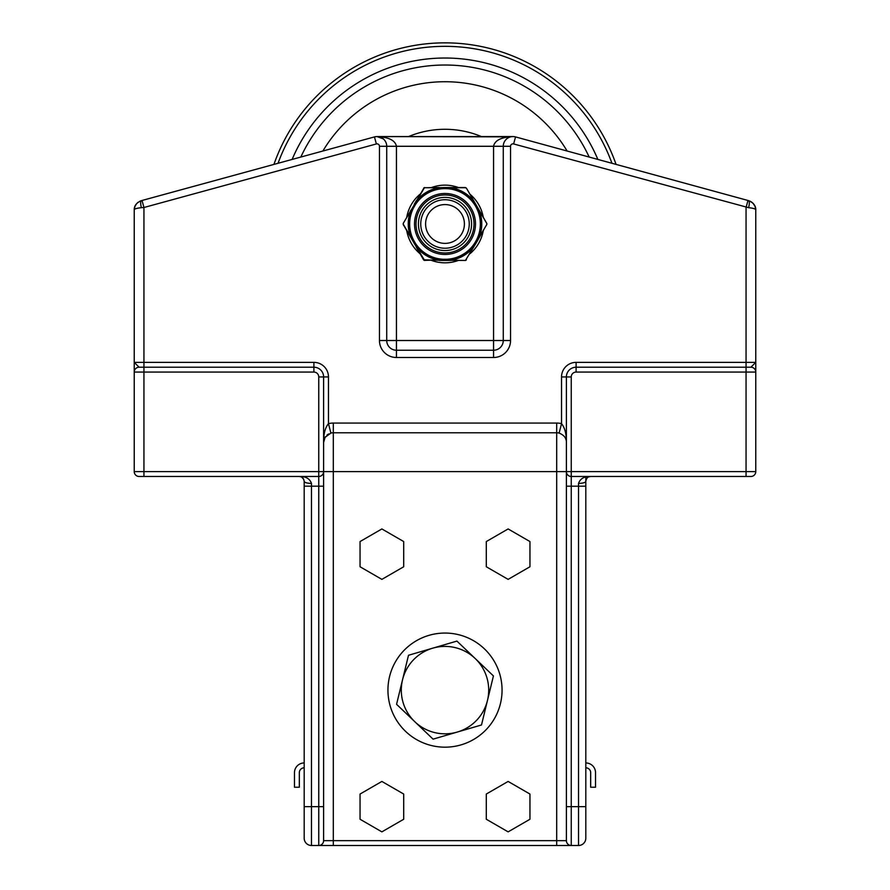 <?xml version="1.0" encoding="UTF-8"?>
<svg xmlns="http://www.w3.org/2000/svg" width="890" height="890" viewBox="0 0 890 890"><rect width="100%" height="100%" fill="white"/><g stroke="black" fill="none" stroke-linecap="round" stroke-linejoin="round"><path stroke-width="1.33" d="M304.191 838.213L304.191 806.652L311.467 806.652L311.467 483.404A7.287 2.08 180 0 1 304.191 481.323L304.191 838.213A7.287 7.287 0 0 0 311.467 845.5L311.467 806.652L323.604 806.652L323.604 840.649L323.604 376.926A9.712 9.712 0 0 0 313.892 367.214L139.096 367.214L134.234 362.364L134.234 471.611A4.851 4.851 0 0 0 139.096 476.473L318.753 476.473L318.753 845.5L578.533 845.5A7.287 7.287 0 0 0 585.809 838.213L585.809 481.323A7.287 2.08 180 0 1 578.533 483.404L578.533 486.185L566.396 486.185L566.396 840.649A4.851 4.851 0 0 0 571.247 845.5L571.247 806.652L566.396 806.652L566.396 840.649L556.684 840.649L556.684 845.5M585.809 477.051L585.809 486.185L578.533 486.185L578.533 806.652L571.247 806.652L571.247 476.473L750.904 476.473A4.851 4.851 0 0 0 755.766 471.611L755.766 372.076A4.851 4.851 0 0 0 750.904 367.214L576.108 367.214A9.712 9.712 0 0 0 566.396 376.926L566.396 486.185L566.396 471.611L571.247 471.611L571.247 376.926L561.534 376.926L561.534 423.673A19.424 19.424 0 0 0 556.684 423.061L333.316 423.061L333.316 432.774L556.684 432.774A9.712 9.712 0 0 1 559.109 433.074L561.534 423.673C564.861 427.723 566.474 433.986 566.396 442.486C566.518 438.236 564.093 435.099 559.109 433.074M333.316 423.061A19.424 19.424 0 0 0 328.466 423.673L330.891 433.074A9.712 9.712 0 0 1 333.316 432.774L333.316 471.611L323.604 471.611A4.851 4.851 0 0 1 318.753 476.473A4.851 4.851 0 0 0 323.604 471.611L318.753 471.611L318.753 476.473M328.466 376.926A14.563 14.563 0 0 0 313.892 362.364L313.892 372.076A4.851 4.851 0 0 1 318.753 376.926L328.466 376.926L328.466 423.673C325.139 427.712 323.526 433.986 323.604 442.486L325.072 437.346L330.891 433.074M755.766 379.351L755.766 362.375M748.612 207.682A7.287 1.858 -74.7 0 0 748.612 200.651L515.544 136.915L513.619 143.946L748.612 207.682C753.519 208.204 755.91 208.983 755.766 210.018L755.065 206.413L753.096 203.343L755.065 206.413L755.766 210.018L755.766 362.364L750.904 367.214M556.684 423.061L556.684 840.649L323.604 840.649A4.851 4.851 0 0 1 318.753 845.5A4.851 4.851 0 0 0 323.604 840.649A4.851 4.851 0 0 1 318.753 845.5L311.467 845.5M566.396 471.611A4.851 4.851 0 0 0 571.247 476.473A4.851 4.851 0 0 1 566.396 471.611L333.316 471.611L333.316 845.5M139.096 367.214A4.851 4.851 0 0 0 134.234 372.076L313.892 372.076M586.254 479.31L585.809 481.323C586.477 478.008 588.09 476.384 590.671 476.473C584.218 476.35 580.18 478.664 578.533 483.404M311.467 483.404C309.82 478.664 305.782 476.35 299.329 476.473L299.329 476.473C301.91 476.384 303.523 478.008 304.191 481.323L304.191 486.185L304.191 481.323M304.191 738.678L304.191 622.143L304.191 738.678M754.486 205.212L755.065 206.413A4.851 4.127 -21.8 0 0 755.031 206.324L755.766 209.862M134.935 206.413L136.548 203.743L134.935 206.413L134.234 209.962L134.935 206.413A4.851 4.127 21.8 0 1 134.969 206.335A4.851 4.127 21.8 0 0 134.935 206.413L135.736 204.834M515.544 136.915A9.712 9.712 0 0 0 503.273 146.283L503.273 340.514A9.712 9.712 0 0 1 493.561 350.226L396.439 350.226A9.712 9.712 0 0 1 386.727 340.514L386.727 146.283A9.712 9.712 0 0 0 374.456 136.915L142.033 200.484L143.946 207.504L376.381 143.946A2.425 2.425 0 0 1 379.452 146.283L379.452 340.514A16.999 16.999 0 0 0 396.439 357.502L493.561 357.502A16.999 16.999 0 0 0 510.549 340.514L510.549 146.283A2.425 2.425 0 0 1 513.619 143.946M571.247 376.926A4.851 4.851 0 0 1 576.108 372.076L746.054 372.076L746.054 207.504L747.967 200.484M755.766 307.74L755.766 209.929M755.766 209.995L755.766 210.018C755.91 205.846 753.519 202.731 748.612 200.651M142.033 200.484L141.388 200.651A7.287 1.858 74.7 0 0 141.388 207.682L143.946 207.504L143.946 471.611L134.234 471.611A4.851 4.851 0 0 0 139.096 476.473M728.387 195.121L616.058 164.405A181.137 181.137 0 0 0 273.942 164.405L141.388 200.651C136.47 202.731 134.09 205.857 134.234 210.018C134.09 208.983 136.47 208.204 141.388 207.682M134.234 307.74L134.234 209.995L134.234 362.364L313.892 362.364M510.549 146.283L396.439 146.283C395.271 140.398 388.808 137.171 377.037 136.571L512.974 136.571C501.204 137.16 494.729 140.398 493.561 146.283L493.561 340.514L396.439 340.514L396.439 146.283L379.452 146.283M379.452 340.514L386.727 340.514A9.712 9.712 0 0 0 396.439 350.226L396.439 357.502M510.649 136.86L377.026 136.571L383.334 138.907M590.671 476.473L588.635 476.918M328.688 433.942A9.712 9.712 0 0 0 326.953 435.143M325.518 436.701A9.712 9.712 0 0 0 323.715 441.051M565.962 439.638A9.712 9.712 0 0 0 565.606 438.659A9.712 9.712 0 0 1 565.962 439.638M755.766 372.076L746.054 372.076L746.054 476.473L750.904 476.473M304.191 806.652L304.191 767.814A4.851 4.851 0 0 0 299.329 772.665L299.329 787.227L294.479 787.227L294.479 772.665A9.712 9.712 0 0 1 304.191 762.952L304.191 486.185L323.604 486.185M303.746 479.31L301.488 476.973M300.976 476.751L299.574 476.473M137.427 202.831L138.095 202.275M139.941 201.173L141.388 200.651M750.059 201.173L751.905 202.275M752.573 202.831L753.463 203.743M299.34 476.473L301.287 476.884M432.718 648.176L456.926 641.089L475.182 658.511A43.699 43.699 0 0 0 402.536 679.782L408.499 655.274L432.718 648.176M493.427 675.933L487.464 700.452A43.699 43.699 0 0 0 475.182 658.511L493.427 675.933M481.501 724.972L457.282 732.058A43.699 43.699 0 0 0 487.464 700.452L481.501 724.972M414.818 721.723L396.573 704.302L402.536 679.782A43.699 43.699 0 0 0 457.282 732.058L433.074 739.145L414.818 721.723M273.942 164.405A181.137 181.137 0 0 1 616.058 164.405M278.047 163.282A177.644 177.644 0 0 1 611.953 163.282M464.402 223.98A19.402 19.402 0 0 1 445 243.382A19.402 19.402 0 0 1 425.598 223.98A19.402 19.402 0 0 1 445 204.578A19.402 19.402 0 0 1 464.402 223.98M445 248.232A24.264 24.264 0 0 0 466.004 211.842A24.264 24.264 0 0 0 423.996 211.842A24.264 24.264 0 0 0 445 248.232M458.383 187.512A38.849 38.849 0 0 0 431.617 187.512M420.113 194.154A38.849 38.849 0 0 0 406.73 217.338M406.73 230.621A38.849 38.849 0 0 0 420.113 253.795M431.617 260.447A38.849 38.849 0 0 0 458.383 260.447M469.887 253.795A38.849 38.849 0 0 0 483.27 230.621M483.27 217.338A38.849 38.849 0 0 0 469.887 194.154M431.717 200.962A26.567 26.567 0 0 1 471.567 223.98A26.567 26.567 0 0 1 431.717 246.986A26.567 26.567 0 0 1 431.717 200.962M446.591 259.836L450.863 260.258A36.757 36.757 0 0 0 473.491 247.186L477.073 240.189A35.934 35.934 0 0 0 477.073 207.77L475.071 204.299A35.934 35.934 0 0 0 447.003 188.09L442.998 188.09A35.934 35.934 0 0 0 414.929 204.299L415.419 204.622L413.45 208.026L412.927 207.77A35.934 35.934 0 0 0 412.927 240.189L413.45 239.922L415.419 243.326L414.929 243.649A35.934 35.934 0 0 0 442.998 259.858L443.031 259.268L446.969 259.268L447.003 259.858A35.934 35.934 0 0 0 475.071 243.649L474.581 243.326A35.344 35.344 0 0 0 427.322 193.364A35.344 35.344 0 0 0 419.324 248.266A35.344 35.344 0 0 0 474.581 243.326A35.344 35.344 0 0 0 427.322 193.364A35.344 35.344 0 0 0 419.324 248.266A35.344 35.344 0 0 0 474.581 243.326M424.575 187.512L403.237 223.368L403.237 224.58L403.237 223.368L403.237 224.58L403.237 223.368L403.237 224.58L416.509 247.186A36.757 36.757 0 0 0 439.137 260.258L465.359 260.447L466.405 259.836L465.681 260.392M477.374 240.834L476.873 240.545L479.354 237.04L477.073 240.189L476.551 239.922L474.804 242.992L475.783 243.593L486.886 224.269M486.886 223.713L477.374 207.125L486.763 223.368L486.763 224.58L479.354 237.04A36.757 36.757 0 0 0 479.354 210.908L476.551 208.026A35.344 35.344 0 0 1 476.551 239.922M473.691 200.728L466.405 188.113L465.359 187.512L466.405 188.113L465.359 187.512L466.405 188.113L477.374 207.125L473.491 200.762L476.551 208.026M413.639 240.278L413.127 240.545L416.509 247.186L424.641 260.447L423.796 260.103M466.405 188.113L465.359 187.512L446.591 187.512L450.863 187.69L443.031 188.68L442.998 188.09L439.137 187.69A36.757 36.757 0 0 0 416.509 200.762L414.74 204.667L414.217 204.366L416.309 200.728M413.639 207.67L410.646 210.908A36.757 36.757 0 0 0 410.646 237.04L411.825 238.576M443.431 188.658L443.409 187.512L446.591 187.512L439.137 187.69L443.409 188.113M446.591 187.512L446.569 188.658M477.374 207.125L476.361 207.67M473.491 247.186L465.57 260.214L475.783 243.593L473.491 247.186L475.26 243.282M479.354 210.908L476.851 207.426M473.491 200.762A36.757 36.757 0 0 0 450.863 187.69L446.591 188.113M466.405 259.836L465.359 260.447L450.863 260.258M413.149 207.426L410.524 210.752M424.285 260.381L443.409 259.836M439.215 187.512L424.43 187.745L439.137 187.69M465.359 187.512L466.093 188.046M450.863 187.69L465.57 187.745M423.796 187.857L424.43 187.745M416.509 200.762L423.907 188.046M403.237 223.368L410.646 210.908M439.215 260.447L443.409 260.447L443.431 259.29M443.409 260.447L446.591 260.447L446.569 259.29M446.591 260.447L450.785 260.447M403.237 224.58L403.337 223.668M439.137 260.258L423.596 259.836L416.309 247.22M410.646 237.04L403.337 224.28M414.217 243.593L415.196 242.992M585.809 762.952A9.712 9.712 0 0 1 595.521 772.665L595.521 787.227L590.671 787.227L590.671 772.665A4.851 4.851 0 0 0 585.809 767.814M403.704 794.047L403.704 819.256L381.877 831.861L360.05 819.256L360.05 794.047L381.877 781.442L403.704 794.047M403.704 541.554L403.704 566.763L381.877 579.368L360.05 566.763L360.05 541.554L381.877 528.949L403.704 541.554M529.951 794.047L529.951 819.256L508.123 831.861L486.296 819.256L486.296 794.047L508.123 781.442L529.951 794.047M529.951 541.554L529.951 566.763L508.123 579.368L486.296 566.763L486.296 541.554L508.123 528.949L529.951 541.554M445 633.057A57.06 57.06 0 0 1 502.06 690.117A57.06 57.06 0 0 1 445 747.177A57.06 57.06 0 0 1 387.94 690.117A57.06 57.06 0 0 1 445 633.057M576.108 372.076L576.108 362.364A14.563 14.563 0 0 0 561.534 376.926M571.247 476.473L571.247 471.611L755.766 471.611M318.753 376.926L318.753 471.611L143.946 471.611L143.946 476.473M755.766 362.364L576.108 362.364M585.809 806.652L578.533 806.652L578.533 845.5A7.287 7.287 0 0 0 585.809 838.213M493.561 357.502L493.561 340.514L510.549 340.514M374.456 136.915L376.381 143.946M386.727 340.514A9.712 9.712 0 0 0 396.439 350.226L396.439 340.514L386.727 340.514M323.815 437.624L324.906 437.624L323.815 437.624M300.82 157.052A158.954 158.954 0 0 1 589.18 157.052M292.131 159.432A165.929 165.929 0 0 1 292.61 158.298A165.929 165.929 0 0 1 597.869 159.432M408.577 136.571A94.685 94.685 0 0 1 481.423 136.571M322.881 151.022A142.255 142.255 0 0 1 567.119 151.022M430.504 198.859A29.003 29.003 0 0 0 430.504 249.089A29.003 29.003 0 0 0 474.003 223.98A29.003 29.003 0 0 0 430.504 198.859M429.759 197.569A30.494 30.494 0 0 1 475.494 223.98A30.494 30.494 0 0 1 429.759 250.379A30.494 30.494 0 0 1 429.759 197.569M323.938 439.96L325.072 437.346M134.279 209.106L134.234 209.929"/></g></svg>
